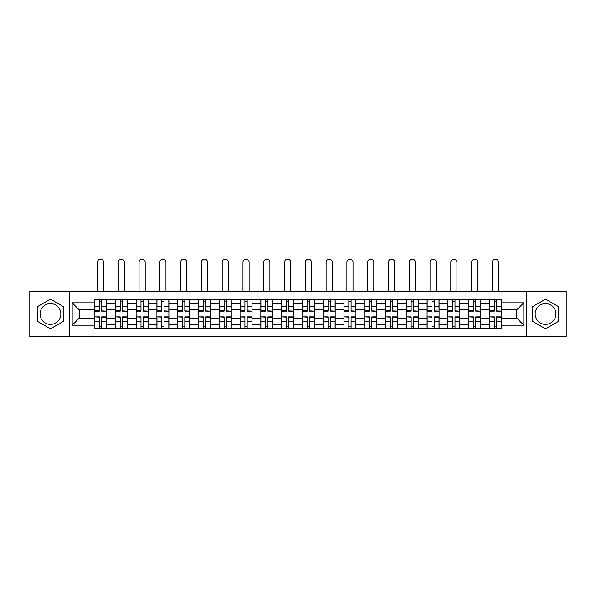 <?xml version="1.0" encoding="UTF-8"?>
<svg xmlns="http://www.w3.org/2000/svg" width="596" height="596" viewBox="0 0 596 596"><rect width="100%" height="100%" fill="white"/><g stroke="black" fill="none" stroke-linecap="round" stroke-linejoin="round"><path stroke-width="0.89" d="M50.451 324.38A10.393 10.393 0 0 1 40.059 313.988A10.393 10.393 0 0 1 50.451 303.595A10.393 10.393 0 0 1 60.844 313.988A10.393 10.393 0 0 1 50.451 324.38M545.549 324.38A10.393 10.393 0 0 1 535.156 313.988A10.393 10.393 0 0 1 545.549 303.595A10.393 10.393 0 0 1 555.941 313.988A10.393 10.393 0 0 1 545.549 324.38M526.499 336.837L566.2 336.837L566.2 291.139L29.8 291.139L29.8 336.837L526.499 336.837L526.499 291.139M115.333 328.314L115.333 303.729L106.542 303.729L106.542 328.314M106.542 303.729L106.542 299.669M115.333 303.729L115.333 299.669M127.328 299.669L127.328 328.314M136.119 328.314L136.119 299.669M148.113 299.669L148.113 328.314M156.904 328.314L156.904 299.669M168.899 299.669L168.899 328.314M177.69 328.314L177.69 299.669M189.684 299.669L189.684 328.314M198.475 328.314L198.475 299.669M210.463 299.669L210.463 328.314M219.261 328.314L219.261 299.669M231.248 299.669L231.248 328.314M240.046 328.314L240.046 299.669M252.034 299.669L252.034 328.314M260.825 328.314L260.825 299.669M272.819 299.669L272.819 328.314M281.61 328.314L281.61 299.669M293.605 299.669L293.605 328.314M302.395 328.314L302.395 299.669M314.39 299.669L314.39 328.314M323.181 328.314L323.181 299.669M335.175 299.669L335.175 328.314M343.966 328.314L343.966 299.669M355.954 299.669L355.954 328.314M364.752 328.314L364.752 299.669M376.739 299.669L376.739 328.314M385.538 328.314L385.538 299.669M397.525 299.669L397.525 328.314M406.316 328.314L406.316 299.669M418.31 299.669L418.31 328.314M427.101 328.314L427.101 299.669M439.096 299.669L439.096 328.314M447.887 328.314L447.887 299.669M459.881 299.669L459.881 328.314M468.672 328.314L468.672 299.669M480.667 299.669L480.667 328.314M489.458 328.314L489.458 299.669M489.458 318.115L480.667 318.115M468.672 318.115L459.881 318.115M447.887 318.115L439.096 318.115M427.101 318.115L418.31 318.115M406.316 318.115L397.525 318.115M385.538 318.115L376.739 318.115M364.752 318.115L355.954 318.115M343.966 318.115L335.175 318.115M323.181 318.115L314.39 318.115M302.395 318.115L293.605 318.115M281.61 318.115L272.819 318.115M260.825 318.115L252.034 318.115M240.046 318.115L231.248 318.115M219.261 318.115L210.463 318.115M198.475 318.115L189.684 318.115M177.69 318.115L168.899 318.115M156.904 318.115L148.113 318.115M136.119 318.115L127.328 318.115M115.333 318.115L106.542 318.115M489.458 309.86L480.667 309.86M468.672 309.86L459.881 309.86M447.887 309.86L439.096 309.86M427.101 309.86L418.31 309.86M406.316 309.86L397.525 309.86M385.538 309.86L376.739 309.86M364.752 309.86L355.954 309.86M343.966 309.86L335.175 309.86M323.181 309.86L314.39 309.86M302.395 309.86L293.605 309.86M281.61 309.86L272.819 309.86M260.825 309.86L252.034 309.86M240.046 309.86L231.248 309.86M219.261 309.86L210.463 309.86M198.475 309.86L189.684 309.86M177.69 309.86L168.899 309.86M156.904 309.86L148.113 309.86M136.119 309.86L127.328 309.86M115.333 309.86L106.542 309.86M79.231 318.115L94.555 318.115L94.555 309.86L79.231 309.86L79.231 318.115L72.168 325.178L72.168 302.798L94.555 302.798L94.555 309.86M501.445 309.86L501.445 318.115L516.769 318.115L516.769 309.86L501.445 309.86L501.445 299.669L94.555 299.669L94.555 302.798M501.445 302.798L523.832 302.798L523.832 325.178L501.445 325.178L501.445 318.115M94.555 318.115L94.555 328.314L501.445 328.314L501.445 325.178M94.555 325.178L72.168 325.178M69.501 336.837L69.501 291.139M63.31 306.567L50.451 299.14L37.593 306.567L37.593 321.408L50.451 328.836L63.31 321.408L63.31 306.567M558.407 306.567L545.549 299.14L532.69 306.567L532.69 321.408L545.549 328.836L558.407 321.408L558.407 306.567M101.678 326.31L99.413 326.31M99.413 301.665L101.678 301.665M122.463 326.31L120.198 326.31M120.198 301.665L122.463 301.665M143.249 326.31L140.984 326.31M140.984 301.665L143.249 301.665M164.034 326.31L161.769 326.31M161.769 301.665L164.034 301.665M184.82 326.31L182.555 326.31M182.555 301.665L184.82 301.665M205.605 326.31L203.34 326.31M203.34 301.665L205.605 301.665M226.383 326.31L224.118 326.31M224.118 301.665L226.383 301.665M247.169 326.31L244.904 326.31M244.904 301.665L247.169 301.665M267.954 326.31L265.689 326.31M265.689 301.665L267.954 301.665M288.74 326.31L286.475 326.31M286.475 301.665L288.74 301.665M309.525 326.31L307.26 326.31M307.26 301.665L309.525 301.665M330.311 326.31L328.046 326.31M328.046 301.665L330.311 301.665M351.096 326.31L348.831 326.31M348.831 301.665L351.096 301.665M371.882 326.31L369.617 326.31M369.617 301.665L371.882 301.665M392.66 326.31L390.395 326.31M390.395 301.665L392.66 301.665M413.445 326.31L411.18 326.31M411.18 301.665L413.445 301.665M434.231 326.31L431.966 326.31M431.966 301.665L434.231 301.665M455.016 326.31L452.751 326.31M452.751 301.665L455.016 301.665M475.802 326.31L473.537 326.31M473.537 301.665L475.802 301.665M496.587 326.31L494.322 326.31M494.322 301.665L496.587 301.665M72.168 302.798L79.231 309.86M516.769 318.115L523.832 325.178M516.769 309.86L523.832 302.798M103.615 291.139L103.615 262.225A3.062 3.062 0 0 0 100.545 259.163A3.062 3.062 0 0 0 97.483 262.225L97.483 291.139M101.678 310.844L106.475 311.127L101.678 311.127L101.678 299.795L106.475 299.795L103.808 299.795M106.475 310.844L106.475 299.795M99.413 301.531L101.678 301.531M97.282 299.795L94.615 299.795L94.615 311.127L99.413 311.127L99.413 299.795L103.615 299.669M94.615 299.795L97.483 299.669M99.413 317.132L94.615 316.856L99.413 316.856L99.413 328.18L94.615 328.18L97.282 328.18M94.615 317.132L94.615 328.18M101.678 326.444L99.413 326.444M103.808 328.18L106.475 328.18L106.475 316.856L101.678 316.856L101.678 328.18L97.483 328.18M106.475 328.18L103.615 328.18M124.393 291.139L124.393 262.225A3.062 3.062 0 0 0 121.331 259.163A3.062 3.062 0 0 0 118.269 262.225L118.269 291.139M122.463 310.844L127.261 311.127L122.463 311.127L122.463 299.795L127.261 299.795L124.594 299.795M127.261 310.844L127.261 299.795M120.198 301.531L122.463 301.531M118.068 299.795L115.401 299.795L115.401 311.127L120.198 311.127L120.198 299.795L124.393 299.669M115.401 299.795L118.269 299.669M145.178 291.139L145.178 262.225A3.062 3.062 0 0 0 142.116 259.163A3.062 3.062 0 0 0 139.054 262.225L139.054 291.139M143.249 310.844L148.046 311.127L143.249 311.127L143.249 299.795L148.046 299.795L145.379 299.795M148.046 310.844L148.046 299.795M140.984 301.531L143.249 301.531M138.853 299.795L136.186 299.795L136.186 311.127L140.984 311.127L140.984 299.795L145.178 299.669M136.186 299.795L139.054 299.669M120.198 317.132L115.401 316.856L120.198 316.856L120.198 328.18L115.401 328.18L118.068 328.18M115.401 317.132L115.401 328.18M122.463 326.444L120.198 326.444M124.594 328.18L127.261 328.18L127.261 316.856L122.463 316.856L122.463 328.18L118.269 328.18M127.261 328.18L124.393 328.18M140.984 317.132L136.186 316.856L140.984 316.856L140.984 328.18L136.186 328.18L138.853 328.18M136.186 317.132L136.186 328.18M143.249 326.444L140.984 326.444M145.379 328.18L148.046 328.18L148.046 316.856L143.249 316.856L143.249 328.18L139.054 328.18M148.046 328.18L145.178 328.18M165.964 291.139L165.964 262.225A3.062 3.062 0 0 0 162.902 259.163A3.062 3.062 0 0 0 159.84 262.225L159.84 291.139M164.034 310.844L168.832 311.127L164.034 311.127L164.034 299.795L168.832 299.795L166.165 299.795M168.832 310.844L168.832 299.795M161.769 301.531L164.034 301.531M159.639 299.795L156.971 299.795L156.971 311.127L161.769 311.127L161.769 299.795L165.964 299.669M156.971 299.795L159.84 299.669M186.749 291.139L186.749 262.225A3.062 3.062 0 0 0 183.687 259.163A3.062 3.062 0 0 0 180.618 262.225L180.618 291.139M184.82 310.844L189.617 311.127L184.82 311.127L184.82 299.795L189.617 299.795L186.95 299.795M189.617 310.844L189.617 299.795M182.555 301.531L184.82 301.531M180.424 299.795L177.757 299.795L177.757 311.127L182.555 311.127L182.555 299.795L186.749 299.669M177.757 299.795L180.618 299.669M207.535 291.139L207.535 262.225A3.062 3.062 0 0 0 204.473 259.163A3.062 3.062 0 0 0 201.403 262.225L201.403 291.139M205.605 310.844L210.395 311.127L205.605 311.127L205.605 299.795L210.395 299.795L207.736 299.795M210.395 310.844L210.395 299.795M203.34 301.531L205.605 301.531M201.202 299.795L198.542 299.795L198.542 311.127L203.34 311.127L203.34 299.795L207.535 299.669M198.542 299.795L201.403 299.669M161.769 317.132L156.971 316.856L161.769 316.856L161.769 328.18L156.971 328.18L159.639 328.18M156.971 317.132L156.971 328.18M164.034 326.444L161.769 326.444M166.165 328.18L168.832 328.18L168.832 316.856L164.034 316.856L164.034 328.18L159.84 328.18M168.832 328.18L165.964 328.18M182.555 317.132L177.757 316.856L182.555 316.856L182.555 328.18L177.757 328.18L180.424 328.18M177.757 317.132L177.757 328.18M184.82 326.444L182.555 326.444M186.95 328.18L189.617 328.18L189.617 316.856L184.82 316.856L184.82 328.18L180.618 328.18M189.617 328.18L186.749 328.18M203.34 317.132L198.542 316.856L203.34 316.856L203.34 328.18L198.542 328.18L201.202 328.18M198.542 317.132L198.542 328.18M205.605 326.444L203.34 326.444M207.736 328.18L210.395 328.18L210.395 316.856L205.605 316.856L205.605 328.18L201.403 328.18M210.395 328.18L207.535 328.18M228.32 291.139L228.32 262.225A3.062 3.062 0 0 0 225.251 259.163A3.062 3.062 0 0 0 222.189 262.225L222.189 291.139M226.383 310.844L231.181 311.127L226.383 311.127L226.383 299.795L231.181 299.795L228.521 299.795M231.181 310.844L231.181 299.795M224.118 301.531L226.383 301.531M221.988 299.795L219.328 299.795L219.328 311.127L224.118 311.127L224.118 299.795L228.32 299.669M219.328 299.795L222.189 299.669M224.118 317.132L219.328 316.856L224.118 316.856L224.118 328.18L219.328 328.18L221.988 328.18M219.328 317.132L219.328 328.18M226.383 326.444L224.118 326.444M228.521 328.18L231.181 328.18L231.181 316.856L226.383 316.856L226.383 328.18L222.189 328.18M231.181 328.18L228.32 328.18M249.106 291.139L249.106 262.225A3.062 3.062 0 0 0 246.036 259.163A3.062 3.062 0 0 0 242.974 262.225L242.974 291.139M247.169 310.844L251.966 311.127L247.169 311.127L247.169 299.795L251.966 299.795L249.299 299.795M251.966 310.844L251.966 299.795M244.904 301.531L247.169 301.531M242.773 299.795L240.114 299.795L240.114 311.127L244.904 311.127L244.904 299.795L249.106 299.669M240.114 299.795L242.974 299.669M244.904 317.132L240.114 316.856L244.904 316.856L244.904 328.18L240.114 328.18L242.773 328.18M240.114 317.132L240.114 328.18M247.169 326.444L244.904 326.444M249.299 328.18L251.966 328.18L251.966 316.856L247.169 316.856L247.169 328.18L242.974 328.18M251.966 328.18L249.106 328.18M269.891 291.139L269.891 262.225A3.062 3.062 0 0 0 266.822 259.163A3.062 3.062 0 0 0 263.76 262.225L263.76 291.139M267.954 310.844L272.752 311.127L267.954 311.127L267.954 299.795L272.752 299.795L270.085 299.795M272.752 310.844L272.752 299.795M265.689 301.531L267.954 301.531M263.559 299.795L260.892 299.795L260.892 311.127L265.689 311.127L265.689 299.795L269.891 299.669M260.892 299.795L263.76 299.669M265.689 317.132L260.892 316.856L265.689 316.856L265.689 328.18L260.892 328.18L263.559 328.18M260.892 317.132L260.892 328.18M267.954 326.444L265.689 326.444M270.085 328.18L272.752 328.18L272.752 316.856L267.954 316.856L267.954 328.18L263.76 328.18M272.752 328.18L269.891 328.18M290.669 291.139L290.669 262.225A3.062 3.062 0 0 0 287.607 259.163A3.062 3.062 0 0 0 284.545 262.225L284.545 291.139M288.74 310.844L293.537 311.127L288.74 311.127L288.74 299.795L293.537 299.795L290.87 299.795M293.537 310.844L293.537 299.795M286.475 301.531L288.74 301.531M284.344 299.795L281.677 299.795L281.677 311.127L286.475 311.127L286.475 299.795L290.669 299.669M281.677 299.795L284.545 299.669M286.475 317.132L281.677 316.856L286.475 316.856L286.475 328.18L281.677 328.18L284.344 328.18M281.677 317.132L281.677 328.18M288.74 326.444L286.475 326.444M290.87 328.18L293.537 328.18L293.537 316.856L288.74 316.856L288.74 328.18L284.545 328.18M293.537 328.18L290.669 328.18M311.455 291.139L311.455 262.225A3.062 3.062 0 0 0 308.393 259.163A3.062 3.062 0 0 0 305.331 262.225L305.331 291.139M309.525 310.844L314.323 311.127L309.525 311.127L309.525 299.795L314.323 299.795L311.656 299.795M314.323 310.844L314.323 299.795M307.26 301.531L309.525 301.531M305.13 299.795L302.463 299.795L302.463 311.127L307.26 311.127L307.26 299.795L311.455 299.669M302.463 299.795L305.331 299.669M307.26 317.132L302.463 316.856L307.26 316.856L307.26 328.18L302.463 328.18L305.13 328.18M302.463 317.132L302.463 328.18M309.525 326.444L307.26 326.444M311.656 328.18L314.323 328.18L314.323 316.856L309.525 316.856L309.525 328.18L305.331 328.18M314.323 328.18L311.455 328.18M332.24 291.139L332.24 262.225A3.062 3.062 0 0 0 329.178 259.163A3.062 3.062 0 0 0 326.109 262.225L326.109 291.139M330.311 310.844L335.108 311.127L330.311 311.127L330.311 299.795L335.108 299.795L332.441 299.795M335.108 310.844L335.108 299.795M328.046 301.531L330.311 301.531M325.915 299.795L323.248 299.795L323.248 311.127L328.046 311.127L328.046 299.795L332.24 299.669M323.248 299.795L326.109 299.669M328.046 317.132L323.248 316.856L328.046 316.856L328.046 328.18L323.248 328.18L325.915 328.18M323.248 317.132L323.248 328.18M330.311 326.444L328.046 326.444M332.441 328.18L335.108 328.18L335.108 316.856L330.311 316.856L330.311 328.18L326.109 328.18M335.108 328.18L332.24 328.18M353.026 291.139L353.026 262.225A3.062 3.062 0 0 0 349.964 259.163A3.062 3.062 0 0 0 346.894 262.225L346.894 291.139M351.096 310.844L355.887 311.127L351.096 311.127L351.096 299.795L355.887 299.795L353.227 299.795M355.887 310.844L355.887 299.795M348.831 301.531L351.096 301.531M346.701 299.795L344.034 299.795L344.034 311.127L348.831 311.127L348.831 299.795L353.026 299.669M344.034 299.795L346.894 299.669M348.831 317.132L344.034 316.856L348.831 316.856L348.831 328.18L344.034 328.18L346.701 328.18M344.034 317.132L344.034 328.18M351.096 326.444L348.831 326.444M353.227 328.18L355.887 328.18L355.887 316.856L351.096 316.856L351.096 328.18L346.894 328.18M355.887 328.18L353.026 328.18M373.811 291.139L373.811 262.225A3.062 3.062 0 0 0 370.749 259.163A3.062 3.062 0 0 0 367.68 262.225L367.68 291.139M371.882 310.844L376.672 311.127L371.882 311.127L371.882 299.795L376.672 299.795L374.012 299.795M376.672 310.844L376.672 299.795M369.617 301.531L371.882 301.531M367.479 299.795L364.819 299.795L364.819 311.127L369.617 311.127L369.617 299.795L373.811 299.669M364.819 299.795L367.68 299.669M369.617 317.132L364.819 316.856L369.617 316.856L369.617 328.18L364.819 328.18L367.479 328.18M364.819 317.132L364.819 328.18M371.882 326.444L369.617 326.444M374.012 328.18L376.672 328.18L376.672 316.856L371.882 316.856L371.882 328.18L367.68 328.18M376.672 328.18L373.811 328.18M394.597 291.139L394.597 262.225A3.062 3.062 0 0 0 391.527 259.163A3.062 3.062 0 0 0 388.465 262.225L388.465 291.139M392.66 310.844L397.457 311.127L392.66 311.127L392.66 299.795L397.457 299.795L394.798 299.795M397.457 310.844L397.457 299.795M390.395 301.531L392.66 301.531M388.264 299.795L385.605 299.795L385.605 311.127L390.395 311.127L390.395 299.795L394.597 299.669M385.605 299.795L388.465 299.669M390.395 317.132L385.605 316.856L390.395 316.856L390.395 328.18L385.605 328.18L388.264 328.18M385.605 317.132L385.605 328.18M392.66 326.444L390.395 326.444M394.798 328.18L397.457 328.18L397.457 316.856L392.66 316.856L392.66 328.18L388.465 328.18M397.457 328.18L394.597 328.18M415.382 291.139L415.382 262.225A3.062 3.062 0 0 0 412.313 259.163A3.062 3.062 0 0 0 409.251 262.225L409.251 291.139M413.445 310.844L418.243 311.127L413.445 311.127L413.445 299.795L418.243 299.795L415.576 299.795M418.243 310.844L418.243 299.795M411.18 301.531L413.445 301.531M409.05 299.795L406.383 299.795L406.383 311.127L411.18 311.127L411.18 299.795L415.382 299.669M406.383 299.795L409.251 299.669M411.18 317.132L406.383 316.856L411.18 316.856L411.18 328.18L406.383 328.18L409.05 328.18M406.383 317.132L406.383 328.18M413.445 326.444L411.18 326.444M415.576 328.18L418.243 328.18L418.243 316.856L413.445 316.856L413.445 328.18L409.251 328.18M418.243 328.18L415.382 328.18M436.16 291.139L436.16 262.225A3.062 3.062 0 0 0 433.098 259.163A3.062 3.062 0 0 0 430.036 262.225L430.036 291.139M434.231 310.844L439.028 311.127L434.231 311.127L434.231 299.795L439.028 299.795L436.361 299.795M439.028 310.844L439.028 299.795M431.966 301.531L434.231 301.531M429.835 299.795L427.168 299.795L427.168 311.127L431.966 311.127L431.966 299.795L436.16 299.669M427.168 299.795L430.036 299.669M431.966 317.132L427.168 316.856L431.966 316.856L431.966 328.18L427.168 328.18L429.835 328.18M427.168 317.132L427.168 328.18M434.231 326.444L431.966 326.444M436.361 328.18L439.028 328.18L439.028 316.856L434.231 316.856L434.231 328.18L430.036 328.18M439.028 328.18L436.16 328.18M456.946 291.139L456.946 262.225A3.062 3.062 0 0 0 453.884 259.163A3.062 3.062 0 0 0 450.822 262.225L450.822 291.139M455.016 310.844L459.814 311.127L455.016 311.127L455.016 299.795L459.814 299.795L457.147 299.795M459.814 310.844L459.814 299.795M452.751 301.531L455.016 301.531M450.621 299.795L447.954 299.795L447.954 311.127L452.751 311.127L452.751 299.795L456.946 299.669M447.954 299.795L450.822 299.669M452.751 317.132L447.954 316.856L452.751 316.856L452.751 328.18L447.954 328.18L450.621 328.18M447.954 317.132L447.954 328.18M455.016 326.444L452.751 326.444M457.147 328.18L459.814 328.18L459.814 316.856L455.016 316.856L455.016 328.18L450.822 328.18M459.814 328.18L456.946 328.18M477.731 291.139L477.731 262.225A3.062 3.062 0 0 0 474.669 259.163A3.062 3.062 0 0 0 471.607 262.225L471.607 291.139M475.802 310.844L480.6 311.127L475.802 311.127L475.802 299.795L480.6 299.795L477.932 299.795M480.6 310.844L480.6 299.795M473.537 301.531L475.802 301.531M471.406 299.795L468.739 299.795L468.739 311.127L473.537 311.127L473.537 299.795L477.731 299.669M468.739 299.795L471.607 299.669M473.537 317.132L468.739 316.856L473.537 316.856L473.537 328.18L468.739 328.18L471.406 328.18M468.739 317.132L468.739 328.18M475.802 326.444L473.537 326.444M477.932 328.18L480.6 328.18L480.6 316.856L475.802 316.856L475.802 328.18L471.607 328.18M480.6 328.18L477.731 328.18M498.517 291.139L498.517 262.225A3.062 3.062 0 0 0 495.455 259.163A3.062 3.062 0 0 0 492.385 262.225L492.385 291.139M496.587 310.844L501.385 311.127L496.587 311.127L496.587 299.795L501.385 299.795L498.718 299.795M501.385 310.844L501.385 299.795M494.322 301.531L496.587 301.531M492.192 299.795L489.525 299.795L489.525 311.127L494.322 311.127L494.322 299.795L498.517 299.669M489.525 299.795L492.385 299.669M494.322 317.132L489.525 316.856L494.322 316.856L494.322 328.18L489.525 328.18L492.192 328.18M489.525 317.132L489.525 328.18M496.587 326.444L494.322 326.444M498.718 328.18L501.385 328.18L501.385 316.856L496.587 316.856L496.587 328.18L492.385 328.18M501.385 328.18L498.517 328.18M468.672 303.729L459.881 303.729M447.887 303.729L439.096 303.729M427.101 303.729L418.31 303.729M406.316 303.729L397.525 303.729M385.538 303.729L376.739 303.729M364.752 303.729L355.954 303.729M343.966 303.729L335.175 303.729M323.181 303.729L314.39 303.729M302.395 303.729L293.605 303.729M281.61 303.729L272.819 303.729M260.825 303.729L252.034 303.729M240.046 303.729L231.248 303.729M219.261 303.729L210.463 303.729M198.475 303.729L189.684 303.729M177.69 303.729L168.899 303.729M156.904 303.729L148.113 303.729M136.119 303.729L127.328 303.729M489.458 303.729L480.667 303.729M468.672 324.246L459.881 324.246M447.887 324.246L439.096 324.246M427.101 324.246L418.31 324.246M406.316 324.246L397.525 324.246M385.538 324.246L376.739 324.246M364.752 324.246L355.954 324.246M343.966 324.246L335.175 324.246M323.181 324.246L314.39 324.246M302.395 324.246L293.605 324.246M281.61 324.246L272.819 324.246M260.825 324.246L252.034 324.246M240.046 324.246L231.248 324.246M219.261 324.246L210.463 324.246M198.475 324.246L189.684 324.246M177.69 324.246L168.899 324.246M156.904 324.246L148.113 324.246M136.119 324.246L127.328 324.246M115.333 324.246L106.542 324.246M489.458 324.246L480.667 324.246M101.678 306.344L106.475 306.344M94.615 310.844L99.413 310.844M94.615 306.344L99.413 306.344M99.413 321.631L94.615 321.631M106.475 317.132L101.678 317.132M106.475 321.631L101.678 321.631M122.463 306.344L127.261 306.344M115.401 310.844L120.198 310.844M115.401 306.344L120.198 306.344M143.249 306.344L148.046 306.344M136.186 310.844L140.984 310.844M136.186 306.344L140.984 306.344M120.198 321.631L115.401 321.631M127.261 317.132L122.463 317.132M127.261 321.631L122.463 321.631M140.984 321.631L136.186 321.631M148.046 317.132L143.249 317.132M148.046 321.631L143.249 321.631M164.034 306.344L168.832 306.344M156.971 310.844L161.769 310.844M156.971 306.344L161.769 306.344M184.82 306.344L189.617 306.344M177.757 310.844L182.555 310.844M177.757 306.344L182.555 306.344M205.605 306.344L210.395 306.344M198.542 310.844L203.34 310.844M198.542 306.344L203.34 306.344M161.769 321.631L156.971 321.631M168.832 317.132L164.034 317.132M168.832 321.631L164.034 321.631M182.555 321.631L177.757 321.631M189.617 317.132L184.82 317.132M189.617 321.631L184.82 321.631M203.34 321.631L198.542 321.631M210.395 317.132L205.605 317.132M210.395 321.631L205.605 321.631M226.383 306.344L231.181 306.344M219.328 310.844L224.118 310.844M219.328 306.344L224.118 306.344M224.118 321.631L219.328 321.631M231.181 317.132L226.383 317.132M231.181 321.631L226.383 321.631M247.169 306.344L251.966 306.344M240.114 310.844L244.904 310.844M240.114 306.344L244.904 306.344M244.904 321.631L240.114 321.631M251.966 317.132L247.169 317.132M251.966 321.631L247.169 321.631M267.954 306.344L272.752 306.344M260.892 310.844L265.689 310.844M260.892 306.344L265.689 306.344M265.689 321.631L260.892 321.631M272.752 317.132L267.954 317.132M272.752 321.631L267.954 321.631M288.74 306.344L293.537 306.344M281.677 310.844L286.475 310.844M281.677 306.344L286.475 306.344M286.475 321.631L281.677 321.631M293.537 317.132L288.74 317.132M293.537 321.631L288.74 321.631M309.525 306.344L314.323 306.344M302.463 310.844L307.26 310.844M302.463 306.344L307.26 306.344M307.26 321.631L302.463 321.631M314.323 317.132L309.525 317.132M314.323 321.631L309.525 321.631M330.311 306.344L335.108 306.344M323.248 310.844L328.046 310.844M323.248 306.344L328.046 306.344M328.046 321.631L323.248 321.631M335.108 317.132L330.311 317.132M335.108 321.631L330.311 321.631M351.096 306.344L355.887 306.344M344.034 310.844L348.831 310.844M344.034 306.344L348.831 306.344M348.831 321.631L344.034 321.631M355.887 317.132L351.096 317.132M355.887 321.631L351.096 321.631M371.882 306.344L376.672 306.344M364.819 310.844L369.617 310.844M364.819 306.344L369.617 306.344M369.617 321.631L364.819 321.631M376.672 317.132L371.882 317.132M376.672 321.631L371.882 321.631M392.66 306.344L397.457 306.344M385.605 310.844L390.395 310.844M385.605 306.344L390.395 306.344M390.395 321.631L385.605 321.631M397.457 317.132L392.66 317.132M397.457 321.631L392.66 321.631M413.445 306.344L418.243 306.344M406.383 310.844L411.18 310.844M406.383 306.344L411.18 306.344M411.18 321.631L406.383 321.631M418.243 317.132L413.445 317.132M418.243 321.631L413.445 321.631M434.231 306.344L439.028 306.344M427.168 310.844L431.966 310.844M427.168 306.344L431.966 306.344M431.966 321.631L427.168 321.631M439.028 317.132L434.231 317.132M439.028 321.631L434.231 321.631M455.016 306.344L459.814 306.344M447.954 310.844L452.751 310.844M447.954 306.344L452.751 306.344M452.751 321.631L447.954 321.631M459.814 317.132L455.016 317.132M459.814 321.631L455.016 321.631M475.802 306.344L480.6 306.344M468.739 310.844L473.537 310.844M468.739 306.344L473.537 306.344M473.537 321.631L468.739 321.631M480.6 317.132L475.802 317.132M480.6 321.631L475.802 321.631M496.587 306.344L501.385 306.344M489.525 310.844L494.322 310.844M489.525 306.344L494.322 306.344M494.322 321.631L489.525 321.631M501.385 317.132L496.587 317.132M501.385 321.631L496.587 321.631"/></g></svg>
